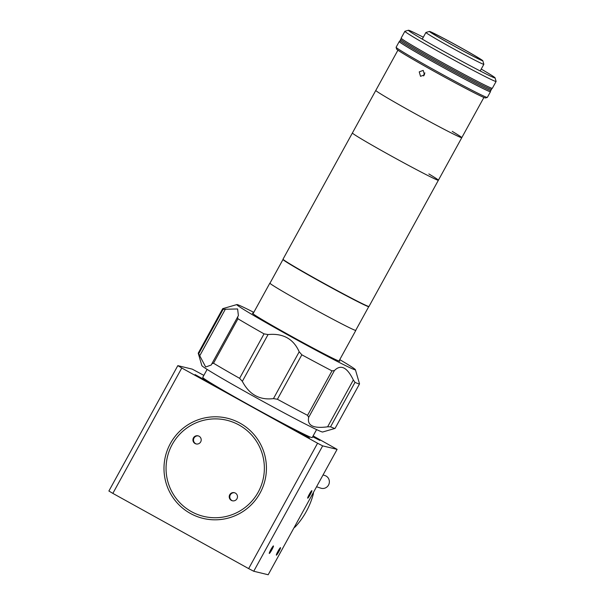 <?xml version="1.0" encoding="UTF-8"?>
<svg xmlns="http://www.w3.org/2000/svg" width="605" height="605" viewBox="0 0 605 605"><rect width="100%" height="100%" fill="white"/><g stroke="black" fill="none" stroke-linecap="round" stroke-linejoin="round"><path stroke-width="0.91" d="M355.77 330.239A49.058 1.444 -151.2 0 1 355.831 330.398A49.058 1.444 -151.2 0 1 326.836 316.007A49.058 1.444 -151.2 0 1 279.389 289.424A49.058 1.444 -151.2 0 1 269.86 283.132A49.058 1.444 -151.2 0 1 270.019 283.102M428.854 173.945A49.058 1.444 -151.2 0 1 438.383 180.245A49.058 1.444 -151.2 0 1 409.381 165.853A49.058 1.444 -151.2 0 1 361.934 139.271A49.058 1.444 -151.2 0 1 352.405 132.971L283.011 259.197A49.058 1.444 -151.2 0 0 292.548 265.489A49.058 1.444 -151.2 0 0 339.995 292.071A49.058 1.444 -151.2 0 0 368.99 306.463L438.383 180.245A49.058 1.444 -151.2 0 1 409.381 165.853A49.058 1.444 -151.2 0 1 361.934 139.271A49.058 1.444 -151.2 0 1 352.405 132.971L375.803 90.417A49.058 1.444 -151.2 0 0 385.332 96.717A49.058 1.444 -151.2 0 1 375.803 90.417L397.924 50.177M452.245 131.383A49.058 1.444 -151.2 0 1 461.781 137.683A49.058 1.444 -151.2 0 1 432.779 123.291A49.058 1.444 -151.2 0 1 385.332 96.717A49.058 1.444 -151.2 0 0 432.779 123.291A49.058 1.444 -151.2 0 0 461.781 137.683L438.383 180.245M424.559 74.869L420.528 76.321L419.235 71.874L423.197 70.392L424.559 74.869M424.96 72.963L424.052 74.037L423.621 75.943M487.29 97.435L485.528 97.95A50.744 1.497 -151.2 0 1 454.945 82.703A50.744 1.497 -151.2 0 1 406.484 55.539A50.744 1.497 -151.2 0 1 396.623 49.073L396.109 47.311A52.053 1.535 28.8 0 0 406.227 53.943A52.053 1.535 28.8 0 0 455.928 81.796A52.053 1.535 28.8 0 0 487.29 97.435A52.053 1.535 28.8 0 0 487.335 97.413L490.466 91.71A52.053 1.535 28.8 0 0 490.315 91.453M399.55 41.556A52.053 1.535 28.8 0 0 399.247 41.563A52.053 1.535 28.8 0 0 409.358 48.241A52.053 1.535 28.8 0 0 459.702 76.442A52.053 1.535 28.8 0 0 490.466 91.71M429.474 31.437L425.943 32.458A33.048 0.976 28.8 0 0 425.92 32.473A33.048 0.976 28.8 0 0 432.341 36.716A33.048 0.976 28.8 0 0 464.307 54.624A33.048 0.976 28.8 0 0 483.849 64.319A33.048 0.976 28.8 0 0 483.849 64.289L482.82 60.757A30.447 0.9 28.8 0 0 476.899 56.878A30.447 0.9 28.8 0 0 447.829 40.58A30.447 0.9 28.8 0 0 429.474 31.437A30.447 0.9 28.8 0 0 435.366 35.362A30.447 0.9 28.8 0 0 465.192 52.053A30.447 0.9 28.8 0 0 482.82 60.757M476.105 56.469A29.274 0.862 28.8 0 0 447.783 40.603A29.274 0.862 28.8 0 0 430.48 32.012A29.274 0.862 28.8 0 0 436.167 35.771A29.274 0.862 28.8 0 0 464.481 51.637A29.274 0.862 28.8 0 0 481.792 60.228A29.274 0.862 28.8 0 0 476.105 56.469M399.247 41.563L396.109 47.258A52.053 1.535 28.8 0 0 396.109 47.311M401.281 38.402L400.102 40.55A51.788 1.528 28.8 0 0 410.16 47.198A51.788 1.528 28.8 0 0 460.254 75.254A51.788 1.528 28.8 0 0 490.867 90.447L491.494 89.306A51.788 1.528 -151.2 0 1 460.874 74.112A51.788 1.528 -151.2 0 1 410.787 46.056A51.788 1.528 -151.2 0 1 400.729 39.408A51.788 1.528 28.8 0 0 410.787 46.056A51.788 1.528 28.8 0 0 460.874 74.112A51.788 1.528 28.8 0 0 491.494 89.306L492.046 88.3M495.079 77.871L496.108 81.403A52.053 1.535 -151.2 0 1 496.108 81.456A52.053 1.535 -151.2 0 1 465.336 66.187A52.053 1.535 -151.2 0 1 415 37.986A52.053 1.535 -151.2 0 1 404.881 31.301A52.053 1.535 -151.2 0 1 404.927 31.271L408.458 30.25A49.444 1.46 28.8 0 0 418.025 36.625A49.444 1.46 28.8 0 0 466.455 63.737A49.444 1.46 28.8 0 0 495.079 77.871A49.444 1.46 28.8 0 0 485.475 71.572A49.444 1.46 28.8 0 0 481.232 69.068M404.881 31.301L401.123 38.145A52.053 1.535 28.8 0 0 411.234 44.823A52.053 1.535 28.8 0 0 461.577 73.023A52.053 1.535 28.8 0 0 492.349 88.292L496.108 81.456M423.311 37.223A49.444 1.46 28.8 0 0 408.458 30.25M399.474 41.684A51.788 1.528 28.8 0 0 409.532 48.332A51.788 1.528 28.8 0 0 459.626 76.396A51.788 1.528 28.8 0 0 490.239 91.589L490.867 90.447A51.788 1.528 28.8 0 1 460.254 75.254A51.788 1.528 28.8 0 1 410.16 47.198A51.788 1.528 28.8 0 1 400.102 40.55L399.474 41.684M368.687 306.463A48.929 1.444 -151.2 0 1 368.755 306.629A48.929 1.444 -151.2 0 1 339.829 292.276A48.929 1.444 -151.2 0 1 292.51 265.769A48.929 1.444 -151.2 0 1 283.004 259.484A48.929 1.444 -151.2 0 1 283.178 259.454M368.755 306.629L355.717 330.338A48.929 1.444 -151.2 0 1 326.798 315.984A48.929 1.444 -151.2 0 1 279.48 289.47A48.929 1.444 -151.2 0 1 269.974 283.193L283.004 259.484M367.099 305.88A47.364 1.399 -151.2 0 1 337.363 290.892A47.364 1.399 -151.2 0 1 293.576 266.321A47.364 1.399 -151.2 0 1 284.524 260.483M276.379 555.163A4.295 0.461 -61 0 1 276.364 555.163A4.295 0.461 -61 0 1 278.005 551.238A4.295 0.461 -61 0 1 280.516 547.646A4.295 0.461 -61 0 1 280.523 547.646A4.295 0.461 -61 0 1 278.882 551.571A4.295 0.461 -61 0 1 276.379 555.163M307.711 498.18A4.295 0.461 -61 0 1 307.695 498.172A4.295 0.461 -61 0 1 309.337 494.247A4.295 0.461 -61 0 1 311.84 490.655A4.295 0.461 -61 0 1 311.855 490.663A4.295 0.461 -61 0 1 310.214 494.587A4.295 0.461 -61 0 1 307.711 498.18M269.301 553.454A4.295 0.461 -61 0 1 269.285 553.446A4.295 0.461 -61 0 1 270.927 549.521A4.295 0.461 -61 0 1 273.437 545.929A4.295 0.461 -61 0 1 273.445 545.937A4.295 0.461 -61 0 1 271.804 549.862A4.295 0.461 -61 0 1 269.301 553.454M312.664 436.734L319.901 440.432L312.906 436.303M294.658 429.747L309.427 437.891L294.658 429.747M195.075 374.586L209.844 382.731L195.075 374.586M207.129 369.413L202.728 377.414A62.459 1.845 28.8 0 0 253.616 407.49A62.459 1.845 28.8 0 0 311.779 437.596A62.459 1.845 28.8 0 0 312.195 437.596L316.596 429.595M203.847 375.38L192.261 369.141L177.817 365.639L181.78 368.006L317.572 443.231L322.662 445.877L337.106 449.371L313.118 435.91M322.662 445.877L253.737 571.249L268.181 574.75L337.106 449.371M253.737 571.249L248.647 568.609L317.572 443.231M172.213 444.486A49.444 49.134 103.6 0 1 239.02 424.997A49.444 49.134 103.6 0 1 258.214 492.13A49.444 49.134 103.6 0 1 191.399 511.618A49.444 49.134 103.6 0 1 172.213 444.486M181.78 368.006L112.848 493.385L248.647 568.609M112.848 493.385L108.892 491.018L177.817 365.639M339.768 359.627A67.662 1.996 -151.2 0 1 355.407 369.731A67.662 1.996 -151.2 0 1 354.954 369.791A67.662 1.996 -151.2 0 1 291.073 336.698A67.662 1.996 -151.2 0 1 236.873 304.565A67.662 1.996 -151.2 0 1 237.273 304.602A67.662 1.996 -151.2 0 1 253.79 312.361M355.407 369.731L359.521 383.85A78.075 2.299 -151.2 0 1 359.521 383.925A78.075 2.299 -151.2 0 1 358.999 383.925A78.075 2.299 -151.2 0 1 354.999 382.345L330.557 426.797L327.623 426.812C313.314 428.711 307 425.557 308.679 417.367L307.559 415.333A78.075 2.299 -151.2 0 1 277.408 399.262L273.468 398.604C259.674 400.336 249.29 394.589 242.333 381.354L239.603 378.322A78.075 2.299 -151.2 0 1 213.512 363.234L211.863 363.734L211.243 365.004L205.685 367.016L198.705 353.759A78.075 2.299 -151.2 0 1 198.243 353.229A78.075 2.299 -151.2 0 1 198.243 353.154L222.685 308.701A78.075 2.299 -151.2 0 1 222.746 308.663L236.873 304.565M359.521 383.925L335.079 428.378A78.075 2.299 -151.2 0 1 335.019 428.423L322.654 432.008A68.962 2.034 -151.2 0 1 322.253 431.97A68.962 2.034 -151.2 0 1 258.917 399.217A68.962 2.034 -151.2 0 1 201.843 365.586L198.243 353.229M335.019 428.423A78.075 2.299 -151.2 0 1 334.557 428.378A78.075 2.299 -151.2 0 1 330.557 426.797M198.705 353.759L223.139 309.306A78.075 2.299 -151.2 0 1 222.685 308.701M339.224 360.603A49.837 1.467 -151.2 0 1 339.783 361.208A49.837 1.467 -151.2 0 1 339.458 361.208A49.837 1.467 -151.2 0 1 293.047 337.182A49.837 1.467 -151.2 0 1 252.444 313.186A49.837 1.467 -151.2 0 1 252.777 313.193A49.837 1.467 -151.2 0 1 253.253 313.337M307.559 415.333L331.994 370.88L334.414 370.562C340.796 364.081 347.111 367.227 353.35 380L354.999 382.345M331.994 370.88A78.075 2.299 -151.2 0 1 301.842 354.81L277.408 399.262M239.603 378.322L264.037 333.869L268.06 334.55C283.087 333.113 293.47 338.861 299.195 351.8L301.842 354.81M264.037 333.869A78.075 2.299 -151.2 0 1 237.946 318.782L213.512 363.234M223.139 309.306L237.606 308.958L238.4 315.613L211.863 363.734M237.591 316.929L237.946 318.782M294.635 526.63L295.323 526.796A78.075 77.584 -76.4 0 0 306.281 511.535A78.075 77.584 -76.4 0 0 313.299 494.088L312.611 493.922M295.323 526.796L293.939 527.893M313.496 492.319L313.299 494.088M229.87 498.989A4.167 4.137 -76.4 0 0 236.721 499.14A4.167 4.137 -76.4 0 0 234.332 492.689A4.167 4.137 -76.4 0 0 229.87 498.989M234.611 492.765A4.167 4.137 -76.4 0 0 230.429 499.125A4.167 4.137 -76.4 0 0 232.66 500.842M193.585 442.142A4.167 4.137 -76.4 0 0 200.437 442.293A4.167 4.137 -76.4 0 0 198.047 435.834A4.167 4.137 -76.4 0 0 193.585 442.142M198.334 435.918A4.167 4.137 -76.4 0 0 194.152 442.278A4.167 4.137 -76.4 0 0 196.375 443.987M258.343 440.395A51.531 51.206 -76.4 0 0 187.58 425.012A51.531 51.206 -76.4 0 0 172.077 496.221A51.531 51.206 -76.4 0 0 242.839 511.603A51.531 51.206 -76.4 0 0 258.343 440.395M316.551 486.76L320.96 488.212A6.64 6.458 -73 0 0 328.961 484.098A6.64 6.458 -73 0 0 324.832 475.515L323.047 474.94M327.623 426.812L353.35 380M334.414 370.562L308.679 417.367M273.468 398.604L299.195 351.8M268.06 334.55L242.333 381.354M225.4 309.125L199.665 355.929M269.86 283.132L253.003 313.791M355.831 330.398L338.974 361.056M483.902 97.443L461.781 137.683M480.189 70.974L483.849 64.319M422.26 39.128L425.92 32.473"/></g></svg>
